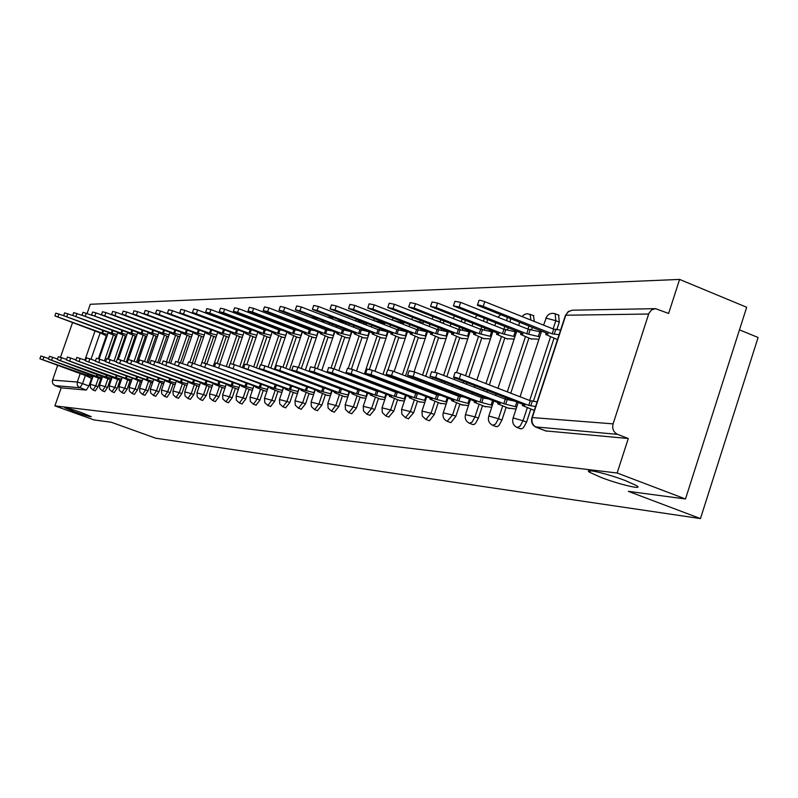 <?xml version="1.0" encoding="UTF-8"?>
<svg xmlns="http://www.w3.org/2000/svg" width="798" height="798" viewBox="0 0 798 798"><rect width="100%" height="100%" fill="white"/><g stroke="black" fill="none" stroke-linecap="round" stroke-linejoin="round"><path stroke-width="1.2" d="M601.413 477.573L589.922 472.436C581.862 467.728 606.53 473.344 625.213 480.546L636.435 485.553C644.774 490.411 619.866 484.685 601.413 477.573M74.503 411.758L64.778 407.718C65.636 407.399 71.241 409.035 81.586 412.636L91.251 416.646C90.393 416.985 84.817 415.349 74.503 411.758M520.356 428.666L521.802 428.805L523.538 427.558L526.57 422.112L523.039 420.755L520.007 426.212L517.074 427.469C513.473 425.633 512.097 422.651 512.944 418.511L513.413 418.042L523.039 420.755L527.308 407.718M495.957 426.501L497.334 426.631L498.999 425.394L501.942 420.077L498.481 418.751L495.538 424.077L492.745 425.324C489.184 423.529 487.817 420.596 488.665 416.526L489.114 416.097L498.481 418.751L502.66 406.022M472.635 424.426L473.932 424.536L475.548 423.339L478.401 418.132L475 416.835L472.147 422.042L469.473 423.279C465.952 421.514 464.616 418.631 465.453 414.641L475 416.835L479.099 404.406M450.321 422.441L450.87 422.651L455.877 416.267L452.536 415L447.209 421.314L450.541 422.571M428.945 420.546L429.454 420.746L434.312 414.481L431.03 413.244L425.883 419.429L429.154 420.666M408.446 418.721L413.623 412.775L410.401 411.559L405.434 417.633L408.646 418.84M388.776 416.975L393.793 411.13L390.621 409.943L385.813 415.898L388.975 417.085M369.883 415.299L374.741 409.554L371.619 408.386L366.97 414.242L370.073 415.399M351.728 413.683L356.427 408.047L353.364 406.9L348.856 412.636L351.908 413.783M334.262 412.127L338.821 406.591L335.808 405.464L331.429 411.1L334.432 412.227M317.454 410.631L321.873 405.185L318.911 404.087L314.661 409.623L317.614 410.721M301.255 409.194L305.544 403.838L302.632 402.751L298.502 408.197L301.415 409.274M285.644 407.798L289.814 402.541L286.941 401.474L282.931 406.82L285.794 407.878M270.582 406.461L274.642 401.284L271.809 400.237L267.909 405.494L270.731 406.541M256.048 405.165L259.988 400.077L257.205 399.04L253.415 404.217L256.188 405.244M242.013 403.918L245.844 398.9L243.111 397.893L239.41 402.98L242.143 403.988M228.447 402.711L232.178 397.773L229.485 396.776L225.884 401.783L228.577 402.771M215.33 401.544L218.971 396.686L216.308 395.698L212.797 400.626L215.45 401.603M202.642 400.406L206.183 395.628L203.57 394.661L200.138 399.509L202.752 400.466M190.353 399.319L193.814 394.601L191.231 393.653L187.889 398.431L190.463 399.369M178.453 398.252L181.834 393.614L179.291 392.676L176.019 397.374L178.562 398.312M166.922 397.224L170.223 392.656L167.71 391.738L164.518 396.367L167.031 397.284M155.75 396.227L158.972 391.728L156.498 390.821L153.376 395.379L155.849 396.287M144.907 395.269L148.059 390.821L145.615 389.933L142.563 394.421L145.007 395.309M134.393 394.332L137.465 389.943L135.062 389.065L132.069 393.494L134.483 394.372M124.179 393.414L127.191 389.095L124.807 388.227L121.885 392.596L124.269 393.464M114.264 392.536L117.206 388.277L114.862 387.419L111.999 391.718L114.343 392.576M104.628 391.678L107.511 387.469L105.186 386.631L102.393 390.87L104.708 391.718M95.261 390.84L98.084 386.691L95.79 385.863L93.047 390.052L95.331 390.88M685.482 498.979L628.355 491.349L700.454 518.58L155.68 438.202L111.221 422.232L94.164 419.957L54.902 405.883L617.143 473.014L685.482 498.979L746.679 307.27L679.597 279.42L90.294 304.277L87.102 313.454M739.477 329.853L758.1 337.504L700.454 518.58M679.597 279.42L668.624 313.444L655.427 308.617L651.567 309.913L648.904 313.315L613.103 423.868C611.996 428.765 613.472 432.257 617.532 434.351L535.598 426.91M617.143 473.014L628.275 438.511L617.532 434.351M106.284 335.898L98.393 358.621M91.561 378.302L88.917 385.933L82.543 383.619L79.92 387.768L55.042 385.614L52.877 383.828L52.279 381.045L57.636 365.364M60.488 357.195L72.538 322.631M55.042 385.614L61.187 387.838L54.902 405.883M156.807 336.467L149.046 333.245L150.124 333.125L101.456 314.711L151.7 333.125L158.104 334.681M141.096 382.023L141.685 382.302M167.68 336.537L168.418 336.776M151.75 382.781L152.478 383.07M178.882 336.606L179.779 336.856M162.732 383.559L163.62 383.868M190.433 336.676L191.5 336.936M174.054 384.357L175.101 384.686M202.343 336.746L203.59 337.015M185.734 385.185L186.951 385.534M214.642 336.826L216.078 337.095M197.794 386.042L199.201 386.412M227.33 336.906L228.976 337.185M210.243 386.93L211.839 387.309M240.447 336.995L242.303 337.275M223.101 387.838L224.916 388.247M254.013 337.075L256.088 337.364M236.398 388.786L238.432 389.205M268.028 337.165L270.352 337.454M250.153 389.763L252.427 390.202M282.542 337.255L285.125 337.554M264.387 390.771L266.911 391.239M297.564 337.355L300.427 337.654M279.12 391.818L281.923 392.307M313.135 337.444L316.287 337.763M294.392 392.905L297.484 393.424M329.275 337.554L332.746 337.873M310.232 394.022L313.634 394.571M346.023 337.654L349.833 337.983M326.661 395.19L330.392 395.768M363.409 337.763L367.579 338.103M343.719 396.406L347.808 397.005M381.474 337.873L386.023 338.222M361.444 397.663L365.913 398.302M400.247 337.993L405.224 338.352M379.878 398.97L384.756 399.648M419.788 338.123L425.214 338.492M399.06 400.327L404.377 401.045M440.137 338.242L446.042 338.621M419.03 401.743L424.825 402.501M461.344 338.382L467.768 338.771M439.848 403.219L446.162 404.027M483.458 338.522L490.451 338.921M461.573 404.766L468.426 405.613M506.55 338.661L514.151 339.08M484.246 406.372L491.708 407.279M530.69 338.811L538.939 339.24M507.957 408.057L516.057 409.015M555.937 338.97L557.573 339.369M532.755 409.813L534.361 410.322M558.61 315.13L559.308 322.083L556.964 329.255M554.031 338.212L533.483 400.995M530.84 409.075L526.57 422.112M532.366 327.449L531.737 329.375M528.865 338.093L510.77 393.185M508.885 398.93L508.705 399.479M506.122 407.359L501.942 420.077M508.156 327.838L507.608 329.484M504.815 337.973L489.344 384.915M487.448 390.671L486.98 392.107M482.501 405.703L478.401 418.132M484.985 328.197L484.526 329.604M481.793 337.863L468.855 377.005M466.95 382.781L466.471 384.217M464.626 389.813L464.217 391.05M459.887 404.127L455.877 416.267M465.274 320.417L464.626 323.03M462.8 328.537L462.411 329.714M459.738 337.754L446.85 376.656M444.985 382.272L444.576 383.519M442.77 388.965L442.411 390.032M438.242 402.611L434.312 414.481M443.957 321.125L443.309 323.479M441.533 328.836L441.204 329.823M438.601 337.644L425.753 376.297M423.938 381.753L423.578 382.831M421.823 388.127L421.514 389.045M417.484 401.165L413.623 412.775M423.499 321.774L422.86 323.898M421.125 329.125L420.855 329.923M418.322 337.544L405.524 375.928M403.758 381.235L403.449 382.152M401.723 387.319L401.474 388.087M397.574 399.768L393.793 411.13M403.838 322.362L403.229 324.297M401.534 329.384L401.314 330.033M398.84 337.444L388.047 369.713M386.451 374.501L386.102 375.539M384.377 380.716L384.117 381.484M382.432 386.521L382.222 387.16M378.452 398.431L374.741 409.554M384.935 322.921L384.367 324.666M382.701 329.624L382.531 330.123M380.107 337.355L369.404 369.314M367.708 374.372L367.449 375.15M365.763 380.187L365.544 380.836M363.898 385.743L363.728 386.262M360.078 397.145L356.427 408.047M366.741 323.429L366.212 325.005M362.102 337.255L351.419 369.075M349.724 374.102L349.514 374.751M347.858 379.668L347.689 380.187M342.402 395.908L338.821 406.591M349.225 323.908L348.746 325.325M344.766 337.175L334.083 368.895M332.427 373.823L332.247 374.342M325.394 394.721L321.873 405.185M332.357 324.347L331.928 325.634M328.068 337.085L317.395 368.716M309.016 393.564L305.544 403.838M316.108 324.756L315.709 325.913M311.968 336.995L301.305 368.526M293.215 392.466L289.814 402.541M300.427 325.145L300.078 326.183M296.437 336.916L285.804 368.327M277.983 391.389L274.642 401.284M285.295 325.514L284.986 326.432M281.455 336.836L270.841 368.107M263.29 390.362L259.988 400.077M270.692 325.853L270.412 326.671M266.981 336.766L256.397 367.888M249.096 389.364L245.844 398.9M256.577 326.173L256.328 326.891M252.986 336.686L242.442 367.649M235.37 388.407L232.178 397.773M242.931 326.472L242.712 327.1M239.47 336.616L230.313 363.449M222.113 387.479L218.971 396.686M229.724 326.761L229.545 327.3M226.383 336.547L217.285 363.17M209.285 386.571L206.183 395.628M213.714 336.477L204.637 362.99M196.867 385.703L193.814 394.601M201.445 336.417L192.388 362.851M184.837 384.855L181.834 393.614M189.565 336.347L180.508 362.731M173.186 384.038L170.223 392.656M178.044 336.287L168.986 362.591M161.884 383.249L158.972 391.728M166.862 336.227L157.834 362.452M150.932 382.471L148.059 390.821M156.019 336.167L147.002 362.302M140.308 381.733L137.465 389.943M145.495 336.108L136.498 362.152M129.984 381.005L127.191 389.095M135.271 336.058L126.293 361.993M119.969 380.297L117.206 388.277M125.336 335.998L117.376 358.97M110.234 379.619L107.511 387.469M115.68 335.948L107.77 358.761M100.767 378.95L98.084 386.691M92.767 377.205L39.9 358.771L85.745 375.619L92.219 378.771M534.311 321.444L533.453 315.509M510.062 322.013L510.63 318.801M486.86 322.542L487.478 319.649M333.055 319.25L332.457 318.512M316.976 319.858L316.327 318.751M301.415 320.407L300.766 318.981M286.372 320.916L286.193 319.679M271.819 321.394L271.789 320.337M257.744 321.833L257.784 320.916M244.128 322.242L244.198 321.454M230.951 322.631L231.031 321.953M218.183 322.991L218.273 322.412M119.6 321.734L117.326 320.876M628.275 438.511L545.892 430.93M61.187 387.838L86.284 390.082L88.917 385.933M87.082 375.708L87.8 373.634M39.91 358.731L40.878 355.978L48.698 358.561M107.61 334.442L101.905 333.045L54.892 315.908L100.538 333.035L107.012 336.167M54.902 315.858L55.86 313.125L63.69 315.699M102.812 330.422L101.905 333.045M102.094 377.853L96.289 376.327L97.027 374.192M48.498 359.11L49.476 356.317L57.526 358.98M96.289 376.327L48.488 359.15L101.615 379.259M111.7 378.521L105.755 376.955L106.523 374.761M57.336 359.509L58.324 356.676L66.603 359.409M105.755 376.955L57.326 359.549L111.201 379.968M117.136 334.482L111.301 333.055L63.68 315.679L109.895 333.055L108.947 333.155L116.518 336.257M63.69 315.639L64.658 312.856L72.837 315.559M112.239 330.362L111.301 333.055M126.932 334.532L120.967 333.075L72.708 315.449L119.52 333.075L118.543 333.175L126.303 336.357M72.728 315.4L73.715 312.587L82.413 315.469M121.934 330.292L120.967 333.075M121.585 379.21L115.501 377.614L116.289 375.349M66.433 359.908L67.441 357.035L75.96 359.858M115.501 377.614L66.424 359.948L121.077 380.706M131.76 379.928L125.535 378.292L126.343 375.948M125.535 378.292L75.79 360.367L76.817 357.414L85.595 360.327M75.79 360.367L124.039 378.192L131.231 381.464M142.244 380.656L135.869 378.98L136.707 376.566M85.446 360.756L86.473 357.793L95.531 360.806M135.869 378.98L85.436 360.796L134.333 378.88L141.705 382.242M137.017 334.581L130.912 333.095L82.014 315.21L129.426 333.085L128.418 333.195L136.368 336.467M82.034 315.16L83.022 312.307L92.608 315.509M131.909 330.222L130.912 333.095M147.411 334.631L141.156 333.105L91.59 314.961L139.62 333.105L138.583 333.225L146.732 336.576M91.61 314.911L92.618 312.018L95.96 312.876L142.253 330.182M142.164 330.182L141.156 333.105M101.476 314.651L102.493 311.729L105.895 312.597L152.967 330.153M152.727 330.153L151.7 333.125M153.056 381.414L146.523 379.698L147.381 377.205M95.391 361.195L96.428 358.192L105.765 361.295M146.523 379.698L95.371 361.245L144.927 379.589L152.488 383.05M169.126 334.731L162.563 333.145L111.62 314.452L160.947 333.145L159.829 333.275L168.338 336.776M111.64 314.392L112.678 311.42L116.139 312.297L164.009 330.123M163.61 330.123L162.563 333.145M164.189 382.192L157.495 380.437L158.383 377.863M105.645 361.654L106.693 358.611L116.328 361.803M157.495 380.437L105.625 361.703L155.859 380.327L163.58 383.868M180.488 334.791L173.764 333.165L122.104 314.183L172.089 333.165L170.942 333.295L179.55 336.856M122.124 314.123L123.171 311.11L126.692 311.998L175.39 330.103M174.822 330.103L173.764 333.165M175.68 382.99L168.817 381.195L169.725 378.541M116.219 362.122L117.286 359.03L127.221 362.332M168.817 381.195L116.199 362.172L167.121 381.085L165.974 381.125L174.912 384.676M192.218 334.851L185.316 333.185L132.907 313.913L183.59 333.185L182.403 333.325L191.111 336.936M132.937 313.843L133.994 310.781L137.585 311.679L187.141 330.073M186.383 330.073L185.316 333.185M187.54 383.818L180.498 381.983L181.435 379.23M127.131 362.601L128.209 359.469L138.473 362.881M180.498 381.983L127.111 362.661L178.752 381.863L177.555 381.903L186.602 385.514M204.308 334.911L197.236 333.205L144.069 313.624L195.45 333.205L194.223 333.355L203.031 337.005M144.089 313.554L145.166 310.452L148.827 311.36L199.271 330.043M198.323 330.043L197.236 333.205M199.789 384.676L192.557 382.791L193.525 379.948M138.403 363.1L139.5 359.918L150.094 363.449M192.557 382.791L138.373 363.17L190.752 382.671L189.515 382.721L198.672 386.372M212.438 385.564L205.006 383.629L206.014 380.686M150.044 363.619L151.151 360.387L162.114 364.038M205.006 383.629L150.014 363.689L203.151 383.499L201.874 383.559L211.141 387.259M225.515 386.481L217.884 384.496L218.921 381.444M162.074 364.157L163.201 360.876L174.543 364.656M217.884 384.496L162.054 364.227L215.959 384.367L214.632 384.427L224.009 388.177M239.041 387.429L231.191 385.384L232.268 382.222M174.523 364.706L175.67 361.374L187.38 365.284L188.567 361.893L200.697 365.943M231.191 385.384L174.493 364.786L229.206 385.254L227.829 385.324L237.325 389.125M253.036 388.407L244.966 386.312L246.083 383.03M244.966 386.312L187.37 365.364L242.901 386.172L241.485 386.252L251.091 390.112M267.529 389.424L259.22 387.269L260.377 383.868M200.737 365.873L201.924 362.422L214.712 366.711M259.22 387.269L200.707 365.963L257.086 387.13L255.609 387.21L265.335 391.13M216.797 334.97L209.535 333.225L155.58 313.335L207.699 333.225L206.433 333.384L215.34 337.095M155.61 313.255L156.697 310.103L160.438 311.021L211.799 330.013M210.642 330.013L209.535 333.225M229.704 335.04L222.243 333.245L167.48 313.035L220.348 333.245L219.031 333.414L228.048 337.175M167.51 312.946L168.617 309.744L172.428 310.681L224.807 330.003M223.36 329.983L222.243 333.245M243.041 335.11L235.37 333.275L179.779 312.716L233.405 333.265L232.048 333.454L241.176 337.265M179.809 312.626L180.927 309.385L184.817 310.322L236.507 329.953L238.313 330.023M236.507 329.953L235.37 333.275M256.826 335.18L248.946 333.295L192.498 312.397L246.921 333.295L245.515 333.484L254.742 337.355M192.537 312.297L193.665 308.996L197.635 309.953L250.103 329.913L252.348 330.063M250.103 329.913L248.946 333.295M271.101 335.26L262.991 333.315L209.714 313.035L205.665 312.068L260.896 333.315L259.43 333.524L268.776 337.444M205.694 311.958L206.842 308.607L210.901 309.574L264.158 329.883L266.951 330.133M264.158 329.883L262.991 333.315M285.874 335.33L277.534 333.345L223.43 312.696L219.29 311.719L275.36 333.335L273.844 333.564L283.3 337.544M219.33 311.599L220.487 308.198L224.627 309.175L278.721 329.843L282.173 330.242M278.721 329.843L277.534 333.345M282.542 390.481L273.983 388.267L275.18 384.726M214.562 366.481L215.759 362.98L229.674 367.679M273.983 388.267L214.522 366.581L271.769 388.117L270.243 388.207L280.098 392.177M301.185 335.419L292.587 333.365L237.634 312.347L233.405 311.36L290.332 333.365L288.766 333.604L298.332 337.644M233.445 311.24L234.632 307.779L238.861 308.766L293.794 329.813L298.063 330.402M293.794 329.813L292.587 333.365M298.113 391.579L289.285 389.294L290.662 385.653M228.886 367.12L230.103 363.559L234.413 364.646L290.522 385.653M289.285 389.294L228.856 367.22L287.001 389.135L285.415 389.244L295.38 393.274M317.055 335.499L308.198 333.394L252.368 311.988L248.038 310.991L305.863 333.394L304.228 333.644L313.923 337.744M248.088 310.861L249.285 307.35L253.604 308.337L309.425 329.774L314.731 330.641M309.425 329.774L308.198 333.394M314.262 392.706L305.165 390.362L306.841 386.671M243.749 367.778L244.986 364.157L249.385 365.255L306.412 386.651M305.165 390.362L243.709 367.888L302.781 390.202L301.135 390.312L311.24 394.402M333.514 335.589L324.377 333.424L267.649 311.619L263.22 310.612L321.953 333.414L320.257 333.694L330.073 337.853M263.27 310.462L264.487 306.901L268.906 307.898L325.624 329.734L332.427 331.05M325.624 329.734L324.377 333.424M331.03 393.893L321.634 391.469L322.911 387.688L323.659 387.728M259.18 368.457L260.437 364.786L264.946 365.893L322.911 387.688M321.634 391.469L263.649 369.703L259.141 368.586L319.17 391.299L317.464 391.429L327.679 395.579M350.601 335.689L341.175 333.454L283.509 311.23L278.981 310.213L338.661 333.444L336.896 333.744L346.831 337.963M279.041 310.053L280.268 306.432L284.796 307.439L342.442 329.694L351.499 331.769L350.232 335.549M342.442 329.694L341.175 333.454M348.447 395.12L338.751 392.616L340.048 388.766L341.125 388.826M275.22 369.175L276.487 365.434L281.096 366.551L340.048 388.766M338.751 392.616L279.779 370.442L275.17 369.304L336.187 392.446L334.402 392.586L344.756 396.796M368.357 335.788L358.621 333.484L299.988 310.831L295.35 309.804L356.008 333.474L354.172 333.793L364.227 338.083M295.41 309.634L296.666 305.943L301.295 306.971L359.908 329.644L369.195 331.769L367.908 335.619M359.908 329.644L358.621 333.484M366.551 396.397L356.536 393.813L357.853 389.883L359.3 389.973M291.888 369.913L293.175 366.102L297.903 367.24L357.853 389.883M356.536 393.813L296.557 371.21L291.839 370.063L353.863 393.633L352.018 393.783L362.501 398.062M386.811 335.898L376.746 333.514L317.125 310.412L312.377 309.375L374.033 333.504L372.117 333.853L382.312 338.202M312.437 309.195L313.704 305.444L318.452 306.472L378.053 329.604L387.589 331.769L386.272 335.689M388.117 331.978L387.589 331.769M378.053 329.604L376.746 333.514M385.394 397.723L375.03 395.05L376.377 391.04L378.252 391.17M309.235 370.681L310.542 366.811L315.38 367.958L376.377 391.04M375.03 395.05L314.023 371.998L309.175 370.841L372.257 394.87L370.332 395.04L380.955 399.379M406.002 336.008L395.599 333.544L334.951 309.983L330.083 308.936L392.776 333.534L390.791 333.913L401.105 338.322M330.153 308.736L331.439 304.926L336.307 305.963L396.935 329.554L406.721 331.769L405.384 335.768M407.339 332.008L406.721 331.769M396.935 329.554L395.599 333.544M405.025 399.11L394.292 396.347L395.658 392.257L398.102 392.466M327.3 371.479L328.626 367.539L333.584 368.706L395.658 392.257M394.292 396.347L332.197 372.836L327.24 371.659L391.399 396.157L389.394 396.347L400.157 400.746M425.992 336.128L415.229 333.574L353.504 309.524L348.517 308.477L412.277 333.574L410.212 333.973L420.656 338.462M348.596 308.257L349.903 304.377L354.891 305.425L416.586 329.504L426.641 331.759L425.274 335.848M427.359 332.048L426.641 331.759M416.586 329.504L415.229 333.574M425.474 400.556L414.352 397.693L415.738 393.514L418.93 393.863M346.123 372.317L347.469 368.307L352.566 369.484L415.738 393.514M414.352 397.693L351.15 373.693L346.063 372.506L411.339 397.494L409.254 397.703L420.147 402.172M446.83 336.247L435.668 333.614L372.856 309.055L367.738 307.998L432.596 333.604L430.441 334.043L441.025 338.591M367.818 307.759L369.135 303.819L374.262 304.866L437.045 329.454L447.389 331.759L446.002 335.928M448.217 332.088L447.389 331.759M437.045 329.454L435.668 333.614M446.81 402.072L435.269 399.1L436.686 394.83L440.805 395.379M365.763 373.185L367.13 369.105L372.357 370.292L436.686 394.83M435.269 399.1L370.91 374.601L365.693 373.394L432.137 398.89L429.952 399.13L440.985 403.658M468.556 336.387L456.985 333.644L393.025 308.567L387.778 307.499L453.783 333.644L451.528 334.113L462.241 338.731M387.858 307.24L389.205 303.23L394.461 304.287L458.391 329.404L469.024 331.759L467.618 336.008M469.962 332.128L469.024 331.759M458.391 329.404L456.985 333.644M469.074 403.648L457.104 400.566L458.551 396.207L463.847 397.035M386.262 374.092L387.658 369.933L393.025 371.14L458.551 396.207M457.104 400.566L391.549 375.539L386.192 374.322L453.833 400.347L451.558 400.616L462.73 405.204M491.239 336.527L479.229 333.684L414.092 308.048L408.696 306.981L475.887 333.684L473.533 334.192L484.376 338.881M408.795 306.691L410.152 302.622L415.549 303.679L480.655 329.355L491.608 331.749L490.171 336.098M492.675 332.177L491.608 331.749M480.655 329.355L479.229 333.684M492.356 405.304L479.917 402.102L481.384 397.643L488.226 398.87M407.698 375.05L409.105 370.811L414.621 372.028L481.384 397.643M479.917 402.102L413.125 376.526L407.608 375.299L476.486 401.873L474.122 402.172L485.433 406.83M514.939 336.676L502.461 333.724L436.097 307.509L430.561 306.442L498.969 333.724L496.516 334.282L507.498 339.03M430.661 306.123L432.047 301.983L437.583 303.041L503.917 329.295L515.199 331.749L513.732 336.197M516.406 332.227L515.199 331.749M503.917 329.295L502.461 333.724M516.705 407.03L503.767 403.698L505.264 399.14L514.391 401.055M430.112 376.038L431.548 371.728L437.214 372.955L505.264 399.14M503.767 403.698L435.688 377.554L430.022 376.317L500.186 403.459L497.703 403.798L509.164 408.516M539.737 336.836L526.75 333.764L459.119 306.951L453.424 305.883L523.099 333.764L520.535 334.372L531.648 339.19M453.543 305.534L454.94 301.315L460.646 302.382L528.236 329.235L539.867 331.749L538.371 336.297M541.224 332.287L539.867 331.749M528.236 329.235L526.75 333.764M535.598 406.551L528.735 405.384L530.261 400.716L537.124 401.873M453.593 377.075L455.05 372.686C454.91 372.097 456.855 372.516 460.875 373.923L530.261 400.716M528.735 405.384L459.319 378.631C455.289 377.225 453.354 376.806 453.493 377.384L524.974 405.125L522.391 405.504L533.992 410.292M559.099 334.701L552.166 333.813L483.229 306.362C479.229 304.946 477.274 304.597 477.364 305.295L548.346 333.803L546.201 333.803L545.672 334.472L556.914 339.359M477.493 304.906L478.91 300.627C478.82 299.918 480.775 300.267 484.775 301.684L553.682 329.175L560.625 330.053M553.682 329.175L552.166 333.813M648.634 314.023L565.772 315.24L532.296 417.563L613.103 423.868M99.989 333.404L91.042 359.15M85.226 375.868L82.543 383.619L77.276 382.033L80.209 373.594M84.917 360.078L95.022 330.99M52.498 380.097L77.276 382.033L77.256 385.005L78.643 387.04L86.284 390.082M559.308 322.083L555.817 320.686L553.104 328.946M550.53 336.826L529.673 400.486M528.934 326.083L527.937 329.115M525.433 336.736L507.319 391.858M505.433 397.604L504.964 399.03M504.785 326.502L503.867 329.275M501.433 336.646L485.952 383.609M484.057 389.364L483.588 390.801M481.743 396.387L481.334 397.623M481.673 326.891L480.865 329.355M478.481 336.556L465.533 375.718M463.618 381.494L463.139 382.93M461.294 388.526L460.885 389.773M459.079 395.209L458.75 396.217M456.556 402.85L452.536 415L443.239 412.825C442.411 416.756 443.738 419.578 447.209 421.314M464.665 322.911L461.374 321.744M459.548 327.25L458.83 329.404M456.486 336.477L443.578 375.399M441.713 381.015L441.304 382.262M439.499 387.708L439.139 388.786M437.384 394.072L437.124 394.86M434.97 401.364L431.03 413.244L421.972 411.1L422.312 416.087L425.883 419.429M443.439 323.1L440.117 322.222M438.331 327.589L437.713 329.454M435.399 336.397L422.541 375.07M420.726 380.526L420.366 381.604M418.601 386.9L418.302 387.818M416.586 392.975L416.396 393.564M414.272 399.938L410.401 411.559L401.584 409.444L401.913 414.342L405.434 417.633M423.07 323.28L419.938 322.043L419.728 322.671M417.982 327.898L417.444 329.504M415.169 336.317L402.372 374.721M400.596 380.028L400.287 380.945M398.571 386.112L398.312 386.89M394.411 398.571L390.621 409.943L382.023 407.848L382.342 412.666L385.813 415.898M403.519 323.449L400.426 322.242L400.147 323.09M398.441 328.178L397.983 329.554M395.748 336.247L383 374.352M381.274 379.529L381.015 380.307M379.329 385.344L379.12 385.983M375.349 397.254L371.619 408.386L363.23 406.322L363.549 411.06L366.97 414.242M384.716 323.609L381.673 322.432L381.324 323.479M379.658 328.447L379.279 329.604M377.075 336.177L364.397 373.983M362.711 379.03L362.491 379.668M360.846 384.586L360.676 385.105M357.025 395.998L353.364 406.9L345.175 404.865L345.484 409.524L348.856 412.636M366.631 323.769L363.649 322.611L363.23 323.848M361.604 328.696L361.285 329.644M359.11 336.108L348.327 368.197M346.741 372.905L346.512 373.614M344.856 378.531L344.686 379.05M339.399 394.781L335.808 405.464L327.808 403.459L328.108 408.037L331.429 411.1M349.225 323.918L346.282 322.781L345.813 324.188M344.217 328.926L343.958 329.684M341.823 336.038L331.1 367.868M329.474 372.706L329.295 373.225M322.432 393.604L318.911 404.087L311.09 402.102L311.39 406.601L314.661 409.623M329.464 323.23L329.035 324.517M327.479 329.135L327.27 329.744M325.165 335.968L314.482 367.639M306.103 392.476L302.632 402.751L294.991 400.805L295.28 405.234L298.502 408.197M313.255 323.659L312.866 324.816M309.115 335.908L298.452 367.449M290.352 391.389L286.941 401.474L279.47 399.549L279.759 403.908L282.931 406.82M297.624 324.068L297.275 325.105M293.634 335.848L282.981 367.27M275.17 390.342L271.809 400.237L264.507 398.342L264.776 402.621L267.909 405.494M282.532 324.457L282.223 325.375M278.692 335.788L268.068 367.07M260.507 389.324L257.205 399.04L250.053 397.175L250.323 401.394L253.415 404.217M267.968 324.816L267.689 325.634M264.258 335.729L253.664 366.861M246.353 388.347L243.111 397.893L236.108 396.047L236.368 400.197L239.41 402.98M253.894 325.155L253.644 325.873M250.303 335.669L239.749 366.641M232.677 387.409L229.485 396.776L222.622 394.96L222.881 399.05L225.884 401.783M240.288 325.474L240.068 326.103M236.826 335.619L226.303 366.422M219.45 386.491L216.308 395.698L209.585 393.913L209.834 397.933L212.797 400.626M227.121 325.774L226.941 326.312M223.779 335.559L213.305 366.192M206.662 385.604L203.57 394.661L196.976 392.895L197.226 396.855L200.138 399.509M211.151 335.509L201.964 362.332M194.283 384.746L191.231 393.653L184.767 391.908L185.006 395.818L187.889 398.431M198.911 335.459L189.804 362.023M182.293 383.918L179.291 392.676L172.947 390.96L173.186 394.801L176.019 397.374M187.061 335.409L177.984 361.833M170.672 383.11L167.71 391.738L161.495 390.032L161.725 393.823L164.518 396.367M175.58 335.36L166.523 361.684M159.41 382.332L156.498 390.821L150.393 389.145L150.613 392.875L153.376 395.379M164.428 335.32L155.391 361.554M148.488 381.584L145.615 389.933L139.62 388.277L139.84 391.958L142.563 394.421M153.615 335.27L144.598 361.414M137.894 380.846L135.062 389.065L129.166 387.439L129.386 391.07L132.069 393.494M143.121 335.23L134.124 361.275M127.61 380.127L124.807 388.227L119.022 386.621L119.241 390.202L121.885 392.596M132.927 335.18L123.949 361.125M117.615 379.439L114.862 387.419L109.176 385.833L109.386 389.354L111.999 391.718M123.022 335.14L114.074 360.975M107.91 378.771L105.186 386.631L99.6 385.055L99.81 388.546L102.393 390.87M113.396 335.1L104.478 360.826M98.473 378.112L95.79 385.863L90.294 384.317L90.503 387.748L93.047 390.052M215.709 321.434L215.62 322.013M228.428 320.956L228.348 321.634M241.555 320.447L241.485 321.235M255.101 319.898L255.071 320.806M269.076 319.29L269.106 320.347M283.44 318.621L283.609 319.858M300.836 319.01L298.043 317.933L298.612 319.33M313.494 317.654L314.133 318.761M332.547 318.552L329.664 317.434L330.163 318.133M349.295 318.302L346.651 317.414M346.292 322.761L338.771 320.736L338.332 321.295M363.758 322.272L355.579 320.886M381.893 321.734L381.673 322.432L373.384 320.387M400.746 321.165L400.426 322.242L392.416 320.078M420.356 320.537L419.938 322.043L412.736 319.938M440.765 319.868L440.247 321.843L434.491 320.018M462.022 319.13L461.414 321.634L458.301 320.537M484.167 318.332L483.548 321.235M507.259 317.454L506.69 320.676M530.072 314.143L530.879 320.078M555.179 313.744L555.817 320.686L546.161 318.173L543.568 325.135M290.582 321.365L290.263 322.412M306.821 321.185L305.704 322.063M324.656 321.365L322.212 320.946L321.714 321.694M546.62 431.209L536.485 427.329C532.655 425.374 531.259 422.112 532.296 417.563L531.827 418.082C530.969 422.292 532.366 425.334 536.007 427.209M531.997 417.544L565.223 315.998L568.006 311.828L572.176 310.203L654.669 308.666M87.84 375.758L88.488 373.883M43.012 359.639L43.99 356.846M103.501 330.671L102.673 333.045M58.982 313.943L58.015 316.726M97.067 376.377L97.735 374.452M51.651 360.028L52.638 357.195M106.563 377.015L107.251 375.03M60.538 360.437L61.546 357.564M112.947 330.621L112.099 333.055M67.83 313.694L66.852 316.517M122.653 330.562L121.785 333.075M76.937 313.424L75.94 316.287M116.328 377.673L117.037 375.619M69.695 360.856L70.713 357.933M126.383 378.342L127.121 376.237M79.112 361.285L80.149 358.322M136.747 379.04L137.495 376.865M88.817 361.723L89.865 358.721M132.658 330.502L131.76 333.095M86.304 313.155L85.296 316.068M142.942 330.442L142.024 333.115M95.96 312.876L94.932 315.828M153.545 330.372L152.588 333.125M105.895 312.597L104.857 315.589M147.421 379.758L148.199 377.514M98.822 362.182L99.88 359.13M164.468 330.302L163.49 333.145M116.139 312.297L115.082 315.34M158.423 380.496L159.221 378.172M109.136 362.651L110.214 359.559M175.73 330.222L174.712 333.165M126.692 311.998L125.625 315.08M169.774 381.264L170.602 378.86M119.78 363.14L120.867 359.988M187.34 330.143L186.293 333.185M137.585 311.679L136.498 314.811M181.485 382.043L182.343 379.559M130.762 363.639L131.86 360.447M199.32 330.063L198.243 333.205M148.827 311.36L147.73 314.542M193.575 382.86L194.463 380.287M142.094 364.157L143.221 360.905M206.064 383.698L206.981 381.035M153.815 364.696L154.952 361.384M218.971 384.566L219.919 381.813M165.924 365.245L167.081 361.883M232.318 385.464L233.295 382.601M178.443 365.813L179.62 362.402M246.133 386.392L247.141 383.429M191.41 366.412L192.597 362.93M260.427 387.349L261.475 384.277M267.41 389.384L268.278 386.811M204.827 367.02L206.044 363.479M211.679 330.013L210.582 333.225M160.438 311.021L159.321 314.262M224.438 329.983L223.32 333.245M172.428 310.681L171.291 313.963M237.624 329.943L236.487 333.275M184.817 310.322L183.67 313.664M251.25 329.913L250.103 333.295M197.635 309.953L196.468 313.355M265.355 329.873L264.188 333.315M210.901 309.574L209.714 313.035M286.861 332.038L285.764 335.29M279.958 329.843L278.761 333.345M224.627 309.175L223.43 312.696M275.24 388.347L276.317 385.145M282.372 390.412L283.27 387.748M218.742 367.659L219.969 364.048M302.153 331.968L301.006 335.35M295.08 329.803L293.864 333.374M238.861 308.766L237.634 312.347M290.592 389.374L291.709 386.052M297.873 391.489L298.811 388.706M233.156 368.317L234.413 364.646M318.003 331.898L316.816 335.409M310.751 329.764L309.524 333.394M253.604 308.337L252.368 311.988M306.512 390.451L307.679 386.99M313.953 392.596L314.931 389.713M248.118 368.995L249.385 365.255M334.442 331.818L333.215 335.479M327 329.724L325.754 333.424M268.906 307.898L267.649 311.619M323.04 391.559L324.247 387.958M330.651 393.753L331.669 390.741M263.649 369.703L264.946 365.893M343.868 329.684L342.601 333.454M284.796 307.439L283.509 311.23M340.207 392.716L341.464 388.955M347.998 394.95L349.045 391.818M279.779 370.442L281.096 366.551M354.701 332.975L354.531 333.474M361.394 329.644L360.107 333.484M301.295 306.971L299.988 310.831M358.043 393.913L359.359 389.993M366.023 396.197L367.11 392.925M296.557 371.21L297.903 367.24M372.676 332.985L372.496 333.504M379.599 329.604L378.292 333.514M318.452 306.472L317.125 310.412M376.606 395.16L377.953 391.14M384.776 397.484L385.913 394.072M314.023 371.998L315.38 367.958M391.369 332.995L391.18 333.534M398.541 329.554L397.204 333.544M336.307 305.963L334.951 309.983M395.928 396.456L397.294 392.357M404.297 398.84L405.484 395.269M332.197 372.836L333.584 368.706M410.81 333.005L410.621 333.564M418.252 329.504L416.895 333.584M354.891 305.425L353.504 309.524M416.067 397.813L417.454 393.623M424.646 400.237L425.883 396.506M351.15 373.693L352.566 369.484M431.07 333.005L430.88 333.604M438.79 329.454L437.414 333.614M374.262 304.866L372.856 309.055M437.055 399.219L438.471 394.95M445.853 401.703L447.149 397.803M370.91 374.601L372.357 370.292M452.187 333.015L451.987 333.644M460.207 329.404L458.8 333.654M394.461 304.287L393.025 308.567M458.97 400.696L460.416 396.327M468.007 403.239L469.354 399.14M451.987 400.227L452.157 399.708M391.549 375.539L393.025 371.14M474.221 333.025L474.002 333.674M482.561 329.345L481.124 333.694M415.549 303.679L414.092 308.048M481.862 402.232L483.339 397.763M491.139 404.835L492.556 400.536M474.561 401.743L474.74 401.204M413.125 376.526L414.621 372.028M497.234 333.035L497.004 333.714M505.902 329.295L504.436 333.734M437.583 303.041L436.097 307.509M505.802 403.838L507.309 399.269M515.338 406.511L516.825 401.983M498.161 403.329L498.351 402.761M435.688 377.554L437.214 372.955M521.284 333.045L521.044 333.754M530.311 329.235L528.825 333.773M460.646 302.382L459.119 306.951M530.86 405.524L532.396 400.845M522.87 404.985L523.059 404.387M459.319 378.631L460.875 373.923M546.44 333.045L546.201 333.803M555.857 329.165L554.341 333.813M484.775 301.684L483.229 306.362M589.922 472.436L590.47 470.74M520.605 428.815L517.224 427.529M496.196 426.641L492.865 425.374M472.875 424.566L469.573 423.309M90.314 384.257L93.306 375.639M99.132 358.861L108.299 332.457M316.407 318.781L310.512 317.365M533.822 315.649L527.169 313.694L524.595 314.382L521.992 316.527M559.039 315.3L555.548 313.893C551.189 312.467 547.957 313.893 545.842 318.193M99.62 384.995L102.653 376.247M108.628 359.01L117.845 332.447M109.196 385.763L112.279 376.865M118.393 359.19L127.66 332.427M119.052 386.551L122.174 377.504M128.438 359.409L137.775 332.417M129.196 387.359L132.368 378.162M137.745 362.611L148.179 332.397M139.65 388.197L142.872 378.841M148.398 362.821L158.902 332.377M150.423 389.055L153.695 379.529M159.381 363.03L169.944 332.357M161.525 389.943L164.857 380.247M170.712 363.23L181.336 332.337M172.986 390.86L176.368 380.985M182.403 363.429L193.086 332.307M210.901 319.609L210.323 320.008M184.807 391.808L188.258 381.743M194.463 363.629L205.216 332.287M223.859 319.22L223.121 319.649M197.016 392.776L200.527 382.531M206.931 363.808L217.734 332.257M220.587 323.908L220.777 323.36M237.315 318.831L236.378 319.29M209.635 393.783L213.196 383.339M219.809 363.988L230.662 332.227M232.028 328.247L232.208 327.699M233.605 323.639L233.814 323.01M251.3 318.442L250.103 318.911M222.672 394.83L226.303 384.177M233.116 364.187L244.038 332.197M245.415 328.138L245.634 327.509M247.051 323.36L247.29 322.631M265.904 318.073L264.338 318.522M236.158 395.908L239.849 385.045M246.871 364.417L257.864 332.158M259.27 328.018L259.52 327.3M260.956 323.06L261.235 322.242M281.295 317.794L279.12 318.133M250.113 397.025L253.874 385.933M261.086 364.716L272.168 332.118M273.604 327.888L273.884 327.07M275.35 322.741L275.669 321.823M298.043 317.933L294.492 317.744M264.557 398.172L268.397 386.86M274.312 369.414L286.981 332.078M288.447 327.759L288.756 326.841M279.529 399.369L283.45 387.808M289.564 369.743L302.332 332.038M303.819 327.619L304.178 326.582M329.664 317.434L327.28 317.025M322.192 320.417L321.963 320.966M295.061 400.616L299.05 388.796M305.375 370.063L318.242 331.988M319.769 327.479L320.158 326.322M346.362 317.165L345.105 316.816M338.901 319.908L338.512 320.766M311.16 401.903L315.23 389.823M321.784 370.382L334.751 331.938M336.307 327.32L336.736 326.033M356.267 319.36L355.689 320.547M327.888 403.239L332.038 390.88M336.995 376.137L337.175 375.619M338.831 370.691L351.878 331.888M353.474 327.16L353.953 325.734M374.342 318.791L373.544 320.327M345.255 404.626L349.494 391.988M352.806 382.122L352.975 381.604M354.631 376.686L354.841 376.048M356.536 371L369.683 331.828M371.309 326.981L371.838 325.404M393.165 318.203L392.147 319.968M363.319 406.062L367.649 393.125M369.245 388.347L369.424 387.828M371.06 382.93L371.279 382.282M372.965 377.245L373.225 376.466M374.96 371.289L388.187 331.759M389.853 326.801L390.431 325.065M412.795 317.574L411.549 319.469M382.112 407.569L386.541 394.312M388.177 389.414L388.387 388.776M390.062 383.748L390.322 382.98M392.047 377.803L392.357 376.885M394.132 371.569L407.449 331.689M409.145 326.601L409.783 324.686M433.284 316.926L431.778 318.951M401.683 409.135L406.212 395.549M407.878 390.531L408.137 389.753M409.853 384.596L410.162 383.678M411.928 378.372L412.287 377.294M414.102 371.838L427.499 331.609M429.234 326.402L429.932 324.297M454.69 316.237L452.865 318.392M422.082 410.761L426.711 396.825M428.416 391.678L428.726 390.771M430.481 385.474L430.84 384.397M432.646 378.94L433.065 377.693M434.9 372.157L448.396 331.529M450.172 326.183L450.94 323.868M477.104 315.539L474.89 317.804M443.369 412.456L448.097 398.162M449.853 392.875L450.202 391.808M452.007 386.372L452.416 385.125M454.271 379.519L454.76 378.062M456.566 372.586L470.192 331.439M472.017 325.943L472.855 323.409M500.605 314.811L497.912 317.185M465.583 414.232L470.431 399.549M472.226 394.122L472.635 392.885M474.481 387.289L474.95 385.863M476.855 380.087L492.945 331.34M494.81 325.694L495.728 322.911M488.805 416.087L493.772 401.005M495.608 395.429L496.077 393.993M497.972 388.247L516.725 331.24M518.64 325.424L519.648 322.382M513.104 418.032L518.191 402.511M520.067 396.776L541.603 331.12M546.151 431.08L536.196 427.279M569.044 311.08L565.453 315.26M274.083 332.856L273.914 333.355M289.016 332.856L288.836 333.384M304.487 332.866L304.307 333.404M320.537 332.876L320.347 333.434M337.185 332.876L336.995 333.464M354.482 332.886L354.272 333.494M352.108 393.524L352.277 393.025M372.447 332.896L372.237 333.524M370.432 394.761L370.601 394.242M391.13 332.896L390.91 333.554M389.494 396.037L389.683 395.499M410.571 332.906L410.342 333.584M409.364 397.374L409.554 396.815M430.82 332.916L430.581 333.624M430.072 398.761L430.272 398.182M451.927 332.916L451.688 333.654M451.688 400.217L451.887 399.608M473.962 332.926L473.703 333.694M474.261 401.733L474.471 401.095M496.964 332.926L496.695 333.734M497.862 403.319L498.082 402.651M521.004 332.936L520.735 333.773M522.56 404.975L522.79 404.287M546.171 332.936L545.882 333.813"/></g></svg>
